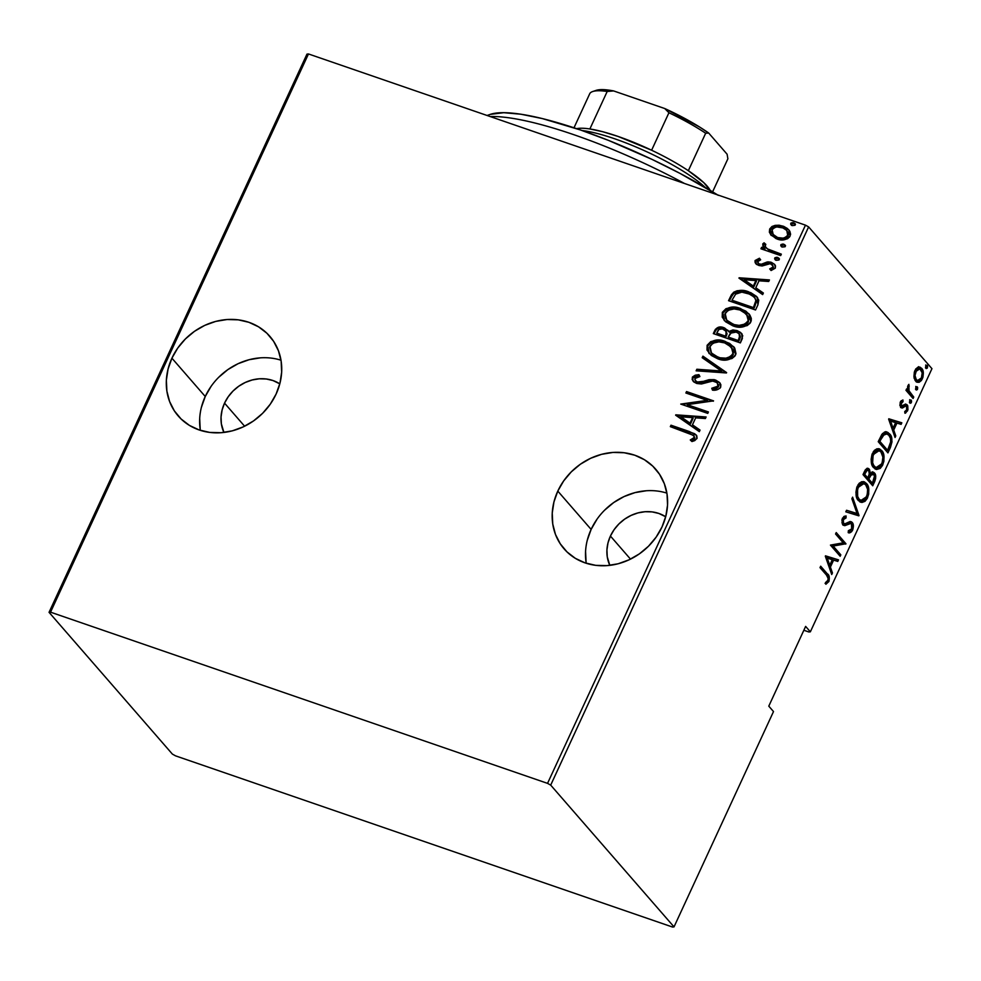 <?xml version="1.0" encoding="UTF-8"?>
<svg xmlns="http://www.w3.org/2000/svg" width="981" height="981" viewBox="0 0 981 981"><rect width="100%" height="100%" fill="white"/><g stroke="black" fill="none" stroke-linecap="round" stroke-linejoin="round"><path stroke-width="1.47" d="M280.995 360.211A60.699 53.55 -41 0 0 205.25 396.496L171.92 358.188A60.699 53.55 139 0 1 269.8 336.287A60.699 53.55 139 0 1 276.102 394.068L279.953 383.228L281.657 372.106L281.142 361.143L278.432 350.757L273.638 341.339L266.93 333.258L258.567 326.832L248.88 322.295L238.236 319.831L227.052 319.524L215.746 321.4L204.759 325.373L194.52 331.296L185.397 338.948L177.769 348.022L171.92 358.188L168.07 369.028L166.365 380.15L166.88 391.112L169.59 401.499L174.385 410.916L181.093 418.985L189.456 425.423L199.143 429.948L209.775 432.425L220.97 432.719L232.276 430.855L243.263 426.87L253.503 420.947L262.626 413.308L270.253 404.221L276.102 394.068A60.699 53.55 139 0 1 178.211 415.956A60.699 53.55 139 0 1 171.92 358.188L205.25 396.496L201.399 407.348M666.872 493.124A60.699 53.55 -41 0 0 591.126 529.409L557.797 491.101A60.699 53.55 139 0 1 655.688 469.2A60.699 53.55 139 0 1 661.991 526.981L665.841 516.141L667.546 505.019L667.031 494.056L664.321 483.67L659.514 474.252L652.806 466.171L644.456 459.746L634.768 455.209L624.124 452.744L612.941 452.437L601.635 454.313L590.648 458.286L580.396 464.209L571.285 471.861L563.658 480.935L557.797 491.101L553.946 501.941L552.242 513.063L552.757 524.026L555.467 534.412L560.274 543.83L566.981 551.898L575.332 558.336L585.019 562.861L595.663 565.338L606.847 565.632L618.153 563.768L629.14 559.783L639.391 553.86L648.502 546.221L656.13 537.134L661.991 526.981A60.699 53.55 139 0 1 564.1 548.87A60.699 53.55 139 0 1 557.797 491.101L591.126 529.409L587.276 540.261M610.427 536.055A38.21 33.722 139 0 1 665.682 516.754L658.889 513.468L652.181 511.91L645.142 511.714L638.018 512.891L631.102 515.405L624.652 519.133L618.913 523.952L614.106 529.666L610.427 536.055L630.501 559.133L610.427 536.055A38.21 33.722 139 0 0 609.814 565.35L607.251 556.791L606.932 549.887L607.999 542.885L610.427 536.055M224.539 403.142A38.21 33.722 139 0 1 279.793 383.841L273 380.554L266.305 378.997L259.254 378.801L252.142 379.99L245.225 382.492L238.763 386.22L233.024 391.039L228.23 396.753L224.539 403.142L244.612 426.22L224.539 403.142A38.21 33.722 139 0 0 223.926 432.437L221.363 423.878L221.044 416.974L222.111 409.972L224.539 403.142M803.844 630.256L808.871 631.985L803.844 630.256M805.475 225.152L547.545 783.365L50.534 612.169L308.463 53.955L805.475 225.152L308.463 53.955L306.979 54.114L49.05 612.328L172.374 754.095L175.525 755.848L672.537 927.045L674.021 926.886L550.697 785.119L808.626 226.905L931.95 368.672L810.355 631.825L805.634 626.405L768.785 706.148L773.506 711.568L674.021 926.886L550.697 785.119L547.545 783.365L50.534 612.169L49.05 612.328L172.374 754.095L175.525 755.848L672.537 927.045L674.021 926.886L773.506 711.568L768.785 706.148L805.634 626.405L810.355 631.825L808.871 631.985L810.355 631.825L931.95 368.672L808.626 226.905L805.475 225.152L808.626 226.905L550.697 785.119L547.545 783.365L805.475 225.152M770.465 234.214L776.081 238.641L783.991 239.769L787.547 238.726L789.656 236.85L790.6 234.263L789.852 231.295L787.424 228.512L783.745 226.39L779.135 225.225L775.125 225.372L771.961 226.501L769.693 228.99L769.349 232.154L771.299 235.477L770.244 229.628L771.078 235.219M780.68 255.587L781.342 254.165L767.473 248.892L765.106 246.489L765.805 244.367L764.076 242.822L762.862 243.815L762.96 246.464L764.506 248.365L761.599 247.359L760.937 248.794L780.68 255.587L781.342 254.165L768.062 249.248L765.744 247.482L765.057 245.091L765.805 244.367L764.076 242.822L762.752 244.011L764.506 248.365L761.599 247.359L760.937 248.794L780.68 255.587M756.057 263.889L755.125 260.505L755.762 263.582L758.828 265.483L762.127 265.974L768.712 263.57L770.796 263.803L772.464 264.87L773.494 267.764L771.176 269.358L773.494 267.764L772.942 267.126L769.705 268.917L771.078 270.535L775.382 267.923L774.622 264.392L771.348 262.332L768.037 261.866L768.589 262.503L764.788 263.791L768.589 262.503L768.037 261.866L764.224 263.153L764.788 263.791L761.93 264.858L764.788 263.791L764.224 263.153L761.379 264.22L761.93 264.858L759.135 264.269L757.528 261.387L760.655 259.818L759.429 258.236L755.014 260.799L755.149 262.675L757.234 264.772L762.127 265.974L770.293 263.656L773.065 265.998L772.341 267.887L769.705 268.917L771.078 270.535L775.223 268.218L775.542 265.961L774.573 264.343L770.551 262.099L767.056 262.025L761.379 264.22L758.975 263.852L757.406 261.841L760.655 259.818L759.429 258.236L755.125 260.505L755.677 261.142L758.767 259.143M757.921 304.846L758.754 300.174L756.461 296.372L750.808 292.681L743.095 290.523L737.197 290.732L733.911 292.105L731.495 294.692L728.54 300.676L755.542 309.984L757.921 304.846L757.038 296.998L748.662 291.848C743.672 289.665 738.619 289.849 733.481 292.412L728.54 300.676L755.542 309.984L757.921 304.846M740.336 342.909L742.752 335.747L740.618 332.498L737.136 330.597L732.905 329.947L728.711 331.504L724.579 327.961L718.766 327.151L715.431 329.285L713.322 333.601L740.336 342.909L742.384 338.47L741.489 333.356L737.136 330.597L728.711 331.504L723.819 327.679C720.042 326.097 717.025 327.029 714.769 330.474L713.322 333.601L740.336 342.909M726.443 372.964L702.911 356.14L702.188 357.697L721.317 370.99L696.853 369.248L696.13 370.818L726.614 372.608L702.911 356.14L702.188 357.697L721.317 370.99L696.853 369.248L696.13 370.818L726.443 372.964M708.429 411.959L687.178 404.65L713.555 400.873L686.541 391.566L685.878 393.001L707.166 400.334L680.753 404.086L707.767 413.393L708.429 411.959L687.178 404.65L713.555 400.873L686.541 391.566L685.878 393.001L707.166 400.334L680.753 404.086L707.767 413.393L708.429 411.959M688.306 432.829L694.094 436.005L693.812 438.09L690.268 439.954L691.948 441.548L694.744 440.616L697.062 438.249L696.755 435.723L694.683 433.749L670.992 425.202L670.33 426.637L693.726 435.478L694.192 437.551L690.268 439.954L691.948 441.548L696.915 438.617L696.252 435.024L689.238 431.493L670.992 425.202L670.33 426.637L688.306 432.829M675.627 415.184L699.33 431.64L700.054 430.083L692.451 424.81L695.676 417.845L705.388 418.531L706.112 416.974L675.786 414.828L699.33 431.64L700.054 430.083L692.451 424.81L695.676 417.845L705.388 418.531L706.112 416.974L675.627 415.184M720.679 387.188L720.851 384.675L719.613 382.602L714.291 379.635L708.993 379.684L700.299 382.32L696.768 381.793L694.83 379.708L695.161 378.188L699.894 376.569L698.852 374.656L695.235 375.183L692.525 376.949L692.157 379.512L693.984 382.014L696.78 383.485L701.623 383.939L712.66 381.045L716.89 382.578L718.104 384.564L717.7 386.575L715.897 387.74L711.752 388.268L712.476 390.131L716.964 389.764L720.029 388.157L720.679 387.188L719.625 382.602L715.529 379.99L697.332 382.014L695.406 380.8L694.989 378.494L699.894 376.569L698.852 374.656L692.304 377.354L693.089 381.168L696.78 383.485L701.317 383.976L711.912 381.082L714.83 381.401L717.332 383.031L717.92 386.195L711.752 388.268L712.476 390.131C715.774 390.634 718.509 389.653 720.679 387.188M717.528 358.69L724.616 360.002L731.973 358.519L734.941 356.042L736.008 353.724L734.72 348.083L729.619 343.411L723.022 340.787L716.927 340.137L710.747 341.621L707.129 345.275L706.994 350.045L711.286 355.429L717.528 358.69C724.37 361.584 730.391 360.321 735.578 354.926L733.678 346.734L725.327 341.474C718.399 338.506 712.329 339.782 707.129 345.275L708.92 353.246L717.528 358.69M732.733 325.766L739.821 327.078L747.179 325.594L750.158 323.117L751.213 320.812L751.299 318.371L749.938 315.159L745.83 311.112L738.239 307.862L732.145 307.212L725.965 308.696L722.335 312.35L722.212 317.121L725.597 321.768L732.733 325.766C739.588 328.66 745.609 327.409 750.796 322.001L748.895 313.81L740.545 308.549C733.616 305.582 727.546 306.857 722.335 312.35L724.137 320.321L732.733 325.766M738.951 278.138L762.654 294.594L763.377 293.037L755.775 287.764L759 280.799L768.712 281.486L769.435 279.928L739.11 277.782L762.654 294.594L763.377 293.037L755.775 287.764L759 280.799L768.712 281.486L769.435 279.928L738.951 278.138M776.29 260.308L778.963 259.99L778.877 258.236L776.866 257.267L774.941 257.758L774.647 258.874L776.29 260.308L779.208 259.646L778.865 258.236L777.614 257.439L774.708 258.101L776.29 260.308M782.409 247.065L785.082 246.746L784.996 244.992L782.985 244.024L781.06 244.514L780.766 245.63L782.409 247.065L785.327 246.403L784.984 244.992L783.733 244.208L780.815 244.858L782.409 247.065M792.329 225.593L795.002 225.274L794.917 223.533L792.906 222.552L790.98 223.043L790.686 224.159L792.329 225.593L795.248 224.943L794.904 223.521L793.654 222.736L790.735 223.386L792.329 225.593M913.924 376.569L915.052 380.334L916.977 382.198L919.099 382.308L921.429 380.469L922.962 377.158L923.342 373.148L922.165 369.04L920.129 367.176L917.885 367.225L915.727 369.089L914.341 372.081L913.924 376.569L915.665 381.168L917.198 382.283L922.299 378.936C923.844 373.687 923.612 370.131 921.613 368.292L918.302 367.09L914.942 370.475L913.924 376.569M913.078 398.47L913.74 397.047L908.713 390.364L908.897 384.356L907.597 386.808L907.683 390.082L906.628 388.881L905.966 390.303L913.078 398.47L913.74 397.047L909.044 391.198L908.897 384.356L908.001 385.496L907.683 390.082L906.628 388.881L905.966 390.303L913.078 398.47M900.374 401.989L899.896 405.349L901.061 407.63L902.581 407.937L905.684 405.962L906.873 406.87L906.665 409.862L904.764 411.517L904.96 413.259L905.598 413.062L907.928 409.825L907.756 405.778L905.806 404.16L901.772 406.134L900.975 403.976L903.035 401.621L902.888 399.917L900.374 401.989L900.766 407.336L902.115 408.035L905.684 405.962L906.554 406.318L906.665 409.862L904.764 411.517L904.96 413.259L907.56 410.831L907.18 404.846L905.806 404.16L901.392 405.864L901.232 403.044L903.035 401.621L902.888 399.917L900.374 401.989M890.319 447.728L891.999 441.842L891.226 436.766L888.112 432.56L884.641 431.983L881.784 434.509L878.228 441.683L887.94 452.866L890.319 447.728L888.994 447.275L890.319 447.728C892.636 440.727 892.354 436.079 889.485 433.823L886.959 431.983L882.544 433.492L878.228 441.683L887.94 452.866L890.319 447.728M872.734 485.779L875.641 478.569L874.439 472.952L872.71 472.02L870.441 473.369L869.485 469.482L867.094 468.317L865.267 469.936L863.01 474.608L872.734 485.779L874.782 481.352C876.131 477.207 876.008 474.412 874.439 472.952L873.298 472.131L870.441 473.369L869.227 469.151L868.173 468.378L864.457 471.481L863.01 474.608L872.734 485.779M858.841 515.847L852.599 497.159L851.876 498.716L857.051 513.504L846.542 510.267L845.818 511.824L859.013 515.479L852.599 497.159L851.876 498.716L857.051 513.504L846.542 510.267L845.818 511.824L858.841 515.847M840.815 554.841L833.176 546.061L845.941 543.756L836.229 532.573L835.567 534.007L843.231 542.824L830.441 545.105L840.165 556.276L840.815 554.841L838.988 554.939L840.815 554.841L833.176 546.061L845.941 543.756L836.229 532.573L835.567 534.007L843.231 542.824L830.441 545.105L840.165 556.276L840.815 554.841M826.493 575.074L828.271 578.704L827.608 580.826L825.548 582.53L825.892 584.259L829.031 581.169L829.104 576.411L820.68 566.209L820.018 567.643L826.493 575.074C827.854 575.749 828.332 577.478 827.915 580.286L825.548 582.53L825.892 584.259L828.871 581.549C829.767 577.343 829.227 574.743 827.253 573.762L820.68 566.209L820.018 567.643L826.493 575.074M825.315 556.19L831.729 574.523L832.452 572.965L830.392 567.092L833.605 560.126L837.786 561.414L838.51 559.857L825.475 555.835L831.729 574.523L832.452 572.965L830.392 567.092L833.605 560.126L837.786 561.414L838.51 559.857L825.315 556.19M852.636 530.108L853.323 525.338L851.692 521.978L849.963 521.573L844.751 523.891L843.304 523.143L843.501 519.341L846.027 517.968L846.051 515.932L843.832 516.533L841.906 519.979L842.532 524.418L844.776 525.669L850.932 523.413L852.133 525.24L851.962 528.109L850.797 530.096L848.357 530.684L848.209 532.646L851.496 531.8L852.636 530.108L851.238 529.63L852.636 530.108C853.74 526.331 853.58 523.756 852.158 522.407L851.103 521.684L845.254 523.768L843.501 523.4L843.341 519.648L846.027 517.968L846.051 515.932L842.434 518.324L842.875 524.884L844.776 525.669L850.257 523.314L851.483 523.829L851.643 528.943L848.357 530.684L848.209 532.646C849.558 533.37 851.03 532.524 852.636 530.108M858.485 500.641L861.882 502.468L864.997 501.328L867.253 498.422L868.688 494.154L868.712 488.832L867.143 484.442L864.568 481.953L861.759 481.683L859.135 483.314L856.769 487.447L855.923 492.254L856.523 496.926L858.093 500.151L860.742 502.26L867.535 497.858C869.534 490.672 869.154 485.865 866.382 483.412L864.077 481.745L857.259 486.233C855.309 493.394 855.714 498.201 858.485 500.641M873.703 467.716L876.536 469.494L880.215 468.415L882.471 465.497L883.893 461.242L883.918 455.907L882.36 451.518L879.785 449.028L876.977 448.771L874.353 450.402L871.974 454.522L871.128 459.341L871.741 464.001L873.311 467.226L875.947 469.335L882.753 464.933C884.752 457.759 884.359 452.94 881.588 450.487L879.283 448.82L872.465 453.32C870.515 460.481 870.932 465.276 873.703 467.716M888.639 419.145L895.052 437.477L895.776 435.92L893.716 430.046L896.941 423.081L901.11 424.368L901.833 422.811L888.798 418.789L895.052 437.477L895.776 435.92L893.716 430.046L896.941 423.081L901.11 424.368L901.833 422.811L888.639 419.145M909.694 399.659L909.841 402.026L911.386 402.553L911.226 400.187L909.755 400.689L910.049 403.179L911.19 402.884L911.594 401.082L910.944 399.966L909.853 400.518L910.245 403.301M915.8 386.416L915.96 388.783L917.493 389.31L917.345 386.955L915.874 387.446L916.168 389.948L917.309 389.653L917.713 387.838L917.063 386.722L915.972 387.274L916.364 390.058M925.721 364.944L925.88 367.311L927.413 367.838L927.266 365.484L925.794 365.987L926.089 368.476L927.229 368.182L927.634 366.379L926.984 365.251L925.892 365.803L926.285 368.586M827.572 575.872L820.312 567.03L825.708 573.223L827.253 573.762L825.708 573.223L827.89 576.963M827.424 581.046L828.871 581.549L827.424 581.046M827.167 581.328L825.659 583.07M825.082 583.413L827.326 581.01M836.94 559.366L836.241 560.887L837.786 561.414L832.047 559.636L836.241 560.887L836.94 559.366M829.509 565.13L828.896 566.442L829.509 565.13M828.957 566.601L830.392 567.092L828.957 566.601M831.005 572.475L832.452 572.965L831.005 572.475M825.83 557.674L832.28 559.71L830.735 559.182L832.28 559.71L829.73 565.215L828.295 564.713L829.73 565.215L827.265 558.164L825.83 557.674M835.849 533.394L844.408 543.216L845.941 543.756L844.408 543.216L845.794 544.075L844.249 543.548L831.63 545.522L833.176 546.061L831.63 545.522L839.282 554.314L831.63 545.522L844.408 543.216L835.849 533.394M850.846 530.047L848.246 532.156M850.098 523.486L851.483 523.829M850.257 523.314L848.724 522.787L845.794 523.964L847.339 524.492L845.794 523.964L843.231 525.129L844.776 525.669L843.133 525.142M842.875 524.884L844.776 525.669M842.483 518.115L844.494 517.428L844.506 516.19L844.494 517.428L846.027 517.968L842.569 518.042M842.09 519.207L843.341 519.648L842.09 519.207M841.906 522.812L843.709 523.229M845.254 523.768L843.501 523.4M850.282 521.549L852.158 522.407L850.625 521.88L851.655 524.026M848.209 532.156L850.956 529.838M851.778 524.798L850.147 521.451M842.961 525.142L849.681 523.045M856.953 513.48L857.468 514.951L859.013 515.479L857.296 515.307L856.953 513.48M863.292 481.561L866.382 483.412L864.837 482.885L866.738 486.392M866.198 497.392L867.535 497.858L866.198 497.392M864.972 499.145L859.969 501.904M859.785 501.88L863.476 500.788M864.555 499.709L865.426 498.422M866.799 486.601L863.979 482.039M859.92 500.077L856.45 496.815M858.032 484.712L860.411 483.008L862.704 483.155M856.597 497.159L859.148 499.206C856.904 497.183 856.609 493.21 858.289 487.312L856.989 486.858L858.289 487.312L863.93 483.547L865.72 484.847C867.977 486.87 868.246 490.843 866.517 496.766L860.901 500.482L857.602 498.679L860.901 500.482M863.93 483.547L862.385 483.02L858.179 484.553M867.327 468.268L869.227 469.151L867.682 468.611L868.749 470.819L867.229 468.182M869.338 472.989L870.441 473.369L869.338 472.989M872.501 472.033L874.439 472.952L872.894 472.425L873.997 474.681M873.458 480.898L874.782 481.352L873.458 480.898M872.17 483.13L871.569 484.442L872.17 483.13M874.157 475.577L872.109 471.763M868.859 471.42L869.276 473.97L867.78 477.906L866.235 477.379L863.292 473.995L866.235 477.379L867.78 477.906L864.666 474.326L865.573 472.364L864.261 471.91L865.573 472.364C866.75 470.095 867.756 469.507 868.577 470.598C869.681 471.8 869.558 473.921 868.234 476.938L867.78 477.906L863.354 473.872L864.666 474.326L867.216 470.181L868.761 470.831M868.982 475L871.631 473.394M871.95 473.578L869.043 474.89M870.858 482.677L867.241 478.52L867.56 477.833L867.241 478.52L868.786 479.047L869.227 478.09L867.903 477.637L869.227 478.09L870.736 475.209L869.191 474.681L870.736 475.209L873.777 474.387C874.905 475.687 874.77 477.919 873.372 481.082L872.391 483.204L870.858 482.677L872.391 483.204L868.786 479.047L867.241 478.52L870.858 482.677M865.242 469.936L866.75 469.801M865.303 469.887L868.577 470.598M871.569 473.369L873.777 474.387L874.488 476.153L872.391 483.204L868.786 479.047L871.606 474.252L873.777 474.387M878.51 448.648L881.588 450.487L880.043 449.96L881.944 453.48M881.416 464.467L882.753 464.933L881.416 464.467M880.178 466.22L875.187 468.992M874.991 468.955L878.694 467.863M879.761 466.784L880.631 465.509M882.005 453.676L879.184 449.114M875.126 467.164L871.655 463.903M873.249 451.787L875.616 450.083L877.909 450.23M871.815 464.234L874.353 466.282C872.109 464.258 871.827 460.297 873.495 454.387L872.195 453.945L873.495 454.387L879.135 450.635L880.926 451.922C883.194 453.945 883.464 457.931 881.723 463.841L876.107 467.557L872.82 465.754L876.107 467.557M879.135 450.635L877.603 450.095L873.384 451.64M887.376 450.205L886.775 451.518L887.376 450.205M886.235 431.812L889.485 433.823L887.94 433.283L889.926 436.937M889.975 437.109L888.332 433.761L885.794 431.591M881.563 434.877L883.072 435.392L886.934 433.86L888.823 435.245C890.417 436.582 890.956 439.267 890.466 443.289L887.609 450.291L886.064 449.752L878.51 441.07L886.064 449.752L887.609 450.291L879.883 441.401L883.072 435.392L881.563 434.877L883.256 433.43L885.5 433.369M879.883 441.401L878.559 440.947L879.883 441.401L880.423 440.224L879.111 439.77L880.423 440.224L884.384 434.178L886.358 433.725L888.823 435.245L890.417 438.249L890.699 441.818L887.609 450.291L879.883 441.401M886.934 433.86L885.402 433.332L881.661 434.706M900.264 422.32L899.565 423.829L901.11 424.368L895.371 422.59L899.565 423.829L900.264 422.32M892.833 428.084L892.232 429.396L892.833 428.084M892.281 429.543L893.716 430.046L892.281 429.543M894.329 435.417L895.776 435.92L894.329 435.417M889.154 420.616L895.604 422.664L894.059 422.137L895.604 422.664L893.053 428.17L891.619 427.667L893.053 428.17L890.589 421.119L889.154 420.628M900.595 401.45L901.453 400.616L903.035 401.621L900.73 401.376M900.117 402.664L901.232 403.044L900.117 402.664M899.908 405.349L901.392 405.864L899.908 405.349M902.226 406.183L901.441 405.913M899.847 405.337L900.693 405.656L899.847 405.337M905.537 404.209L907.18 404.846L905.806 404.16M907.18 404.846L905.635 404.319L906.518 406.293M906.358 410.414L907.56 410.831L906.358 410.414M905.5 411.211L904.813 412.008M905.009 405.791L906.554 406.318M905.684 405.962L904.139 405.423L902.532 406.465L904.077 407.005L902.532 406.465L900.583 407.495M901.134 407.691L902.115 408.035L901.134 407.691M900.766 407.336L902.115 408.035M900.803 407.471L904.617 405.484M904.715 412.094L905.721 410.855M906.223 405.263L905.34 404.025M909.914 403.056L911.386 402.553L909.595 402.418M909.424 402.59L909.914 400.027M906.297 389.604L907.683 390.082L906.297 389.604M907.965 385.594L909.277 386.048L907.965 385.594M907.683 386.379L908.762 386.747L907.683 386.379M907.192 389.911L909.044 391.198L907.499 390.671L909.804 393.761L911.349 394.301L909.804 393.761L912.195 396.508L913.74 397.047L911.901 397.133L907.167 389.837M916.021 389.813L917.493 389.31L915.714 389.175M915.543 389.347L916.033 386.784M919.222 366.992L921.613 368.292L920.068 367.765L921.429 370.389M916.389 380.162L914.783 379.218L916.328 379.745L914.991 375.502L916.487 370.315L917.836 369.101L919.933 368.93L922.201 372.829L921.417 377.93L917.493 380.579L916.328 379.745C914.795 378.31 914.623 375.551 915.813 371.492L914.672 371.1L915.813 371.492L919.773 368.868L920.963 369.727C922.483 371.149 922.643 373.884 921.417 377.93L921.098 378.556L922.299 378.936L921.122 378.531L917.934 380.689L913.998 377.93M919.675 380.211L916.475 381.916M916.205 381.891L919.884 379.941M921.466 370.524L918.584 366.649M915.702 368.966L918.388 368.402M919.773 368.868L915.947 368.782M914.267 378.494L917.493 380.579M925.941 368.341L927.413 367.838L925.635 367.716M925.463 367.887L925.954 365.324M832.28 559.71L829.73 565.215L827.265 558.164L832.28 559.71M865.72 484.847L867.596 489.311L867.241 494.767L865.009 499.108L861.465 500.617L859.148 499.206L857.639 496.398L857.578 489.311L859.27 485.632L861.441 483.743L863.39 483.425L865.72 484.847M880.926 451.922L882.9 457.158L882.127 462.86L879.675 466.698L875.812 467.447L873.74 465.448L872.636 462.689L873.102 455.38L876.646 450.831L878.596 450.5L880.926 451.922M895.604 422.664L893.053 428.17L890.589 421.119L895.604 422.664M671.065 426.882L670.992 425.202L689.238 431.493L696.51 435.343L692.574 433.148L671.556 425.84L671.065 426.882M694.744 438.188L690.82 440.592L694.744 438.188L693.726 435.478M693.751 435.601L694.842 437.918M676.265 415.637L675.786 414.828L705.842 417.55L676.265 415.637M693.003 425.447L699.968 430.279L693.003 425.447M693.113 418.262L690.575 423.767L680.912 416.802L692.561 417.624L693.113 418.262L692.561 417.624L690.023 423.13L690.575 423.767L693.113 418.262M690.023 423.13L680.912 416.802L690.575 423.767L680.912 416.802L692.561 417.624L690.023 423.13M681.648 404.405L707.718 400.971L707.166 400.334L707.718 400.971L681.648 404.405M686.614 393.246L686.541 391.566L713.248 401.217L687.092 392.204L686.614 393.246M687.73 405.288L708.245 412.351L687.73 405.288M718.472 386.845L716.461 388.378L712.304 388.905L712.782 390.131L711.752 388.268L712.304 388.905L718.472 386.845L717.332 383.031M693.383 381.486L692.304 377.354L692.856 377.992L699.404 375.294L694.094 376.594L692.856 377.992L692.721 380.162M695.406 380.8L697.883 382.651L697.332 382.014L701.869 382.774L701.317 382.136L701.869 382.774L705.584 381.486L705.02 380.849L705.584 381.486L716.081 380.628L715.529 379.99L719.882 382.921M720.164 383.24L716.081 380.628L710.869 380.101M719.306 382.382L718.313 381.67M708.208 380.64L699.833 383.007L696.804 382.149L695.394 380.346M694.094 376.594L693.371 377.207M717.442 383.215L718.619 386.44M718.411 384.454L718.656 385.202M696.951 370.867L696.853 369.248L721.881 371.627L697.405 369.898L696.951 370.867M702.825 358.151L702.911 356.14L726.516 372.792L703.463 356.777L702.825 358.151M709.214 353.552L707.681 345.913C712.893 340.419 718.963 339.144 725.891 342.111L733.947 347.053M713.751 341.339L709.165 343.779L707.436 346.501L707.24 349.543L709.312 353.687M733.849 346.943L728.086 342.982L721.158 340.959M718.73 340.763L716.228 340.873M731.679 347.507L733.8 351.701L732.145 356.385L728.503 358.372L721.955 358.715M720.581 358.445L715.223 356.287L711.568 353.099M711.495 353.05L718.73 357.893C724.309 360.211 729.177 359.132 733.334 354.668L732.782 354.031C728.613 358.494 723.745 359.561 718.178 357.256L711.495 353.05L709.925 346.158C714.143 341.646 719.061 340.566 724.665 342.896L731.348 347.115L733.334 354.668L731.348 347.115M715.983 329.923L714.058 333.847L715.321 331.112L714.769 330.474L715.321 331.112C717.577 327.666 720.594 326.734 724.37 328.316L728.147 330.511M742.102 334.067L738.938 331.737L735.627 330.72L731.262 331.002L729.263 332.142L728.711 331.504L729.263 332.142L737.687 331.235L737.136 330.597L741.759 333.675M728.417 330.805L721.918 327.74M720.667 327.679L716.853 328.905M739.613 334.349L740.447 336.998L738.779 341.155L728.184 337.059L730.33 333.197L736.473 332.032L739.073 333.724L739.76 339.034L739.073 333.724L739.895 335.33L738.227 340.517L738.779 341.155L739.76 339.034L739.208 338.396L738.227 340.517L728.184 337.059L738.779 341.155L728.184 337.059L731.716 332.179L735.713 331.811L739.061 333.712M726.161 331.222L727.068 333.834L725.965 336.741L717.307 333.761L716.755 333.123L717.663 331.161C718.987 328.868 720.827 328.194 723.205 329.125L725.781 330.781L726.418 335.772L725.781 330.781M725.866 335.134L725.965 336.741L725.866 335.134L725.413 336.103L716.755 333.123L725.965 336.741L716.755 333.123L718.963 329.432L722.457 328.905L726.185 331.333L725.866 335.134M724.419 320.64L722.887 312.988C728.098 307.494 734.168 306.231 741.096 309.187L749.165 314.128M728.969 308.414L724.383 310.854L722.654 313.589L722.457 316.618L724.53 320.762M749.055 314.018L743.304 310.057L736.375 308.034M733.947 307.838L731.446 307.948M746.897 314.582L749.006 318.788L747.35 323.46L743.708 325.459L737.16 325.79M735.799 325.52L730.44 323.374L726.786 320.174M726.713 320.137L733.935 324.969C739.515 327.286 744.383 326.207 748.552 321.743L748 321.106C743.831 325.569 738.963 326.648 733.383 324.331L726.713 320.137L725.143 313.233C729.361 308.733 734.266 307.642 739.87 309.971L746.566 314.19L748.552 321.743L746.566 314.19M737.786 291.357L732.942 294.104L729.263 300.934L730.637 297.966L730.085 297.329L730.637 297.966L734.033 293.049L733.481 292.412L734.033 293.049C739.171 290.486 744.236 290.302 749.214 292.485L757.307 297.317M757.59 297.635L756.989 296.985M756.057 296.152L747.387 291.921M746.136 291.602L745.523 291.467M743.684 291.161L739.711 291.063M754.941 297.856L756.376 301.927L753.997 308.23L732.525 300.836L753.997 308.23L732.525 300.836L731.961 300.198L735.64 294.141C739.748 291.749 743.868 291.455 748 293.282L754.279 297.084L756.4 301.29L754.279 297.084M755.848 300.652L754.328 305.68L754.88 306.317L756.4 301.29L755.848 300.652L753.433 307.593L753.997 308.23L754.88 306.317L754.328 305.68L753.433 307.593L731.961 300.198L735.64 294.141L741.832 292.142L750.649 294.386L754.953 297.966L755.848 300.652M739.588 278.579L739.11 277.782L769.165 280.505L739.588 278.579M756.339 288.402L763.292 293.233L756.339 288.402M756.449 281.216L753.899 286.71L744.236 279.744L755.885 280.578L756.449 281.216L755.885 280.578L753.347 286.072L753.899 286.71L756.449 281.216M753.347 286.072L744.236 279.744L753.899 286.71L744.236 279.744L755.885 280.578L753.347 286.072M773.69 263.791L774.892 264.723M772.341 264.919L773.494 267.764L772.464 264.87M758.779 259.143L755.677 261.142L756.437 264.355M772.905 268.524L772.072 269.027M775.333 259.793L774.708 258.101L775.26 258.739L778.166 258.077L777.614 257.439L779.122 258.592M779.429 258.874L776.621 257.905L775.26 258.739L775.591 260.149L775.027 259.511M776.621 257.905L775.836 258.138M761.673 249.051L761.599 247.359L765.057 249.002L762.151 247.997L761.673 249.051M763.758 247.58L764.506 248.365M764.04 247.899L762.752 244.011L763.304 244.649L764.628 243.46L764.076 242.822L765.707 244.428L764.628 243.46L763.12 245.287M765.744 247.482L768.626 249.885L781.158 254.545L769.57 250.363L765.989 247.727M781.452 246.55L780.815 244.858L781.379 245.495L784.285 244.845L783.733 244.208L785.241 245.348M785.548 245.642L782.74 244.661L781.379 245.495L781.698 246.905L781.146 246.268M775.125 225.372L769.693 228.99L770.244 229.628L775.677 226.022L775.125 225.372L783.488 226.734L775.125 225.372M770.759 234.851L776.977 238.972C782.029 241.056 786.406 240.075 790.122 236.029L788.871 229.922L782.936 226.096L789.116 230.228M779.687 225.875L772.513 227.138L770.244 229.628L769.913 232.791M789.202 230.314L787.964 229.137M786.615 228.181L781.599 226.182M788.05 232.117L788.479 233.159M788.614 234.422L787.387 237.071M786.284 237.905L780.827 238.788L775.039 236.544M773.261 234.766L771.937 232.522L772.108 229.824L774.132 227.776L776.878 226.942L783.512 228.021L786.652 230.29L787.915 232.522L788.246 235.832L787.694 235.195L785.72 237.267L783.022 238.138L777.651 237.549L778.215 238.187L773.261 234.766L772.108 229.824C775.002 226.709 778.399 225.949 782.286 227.531L786.75 230.4L787.694 235.195C784.874 238.346 781.526 239.131 777.651 237.549L773.04 234.349M773.813 235.391L778.215 238.187C782.078 239.769 785.425 238.984 788.246 235.832L786.75 230.4M791.373 225.078L790.735 223.386L791.299 224.024L794.205 223.374L793.654 222.736L795.162 223.876M795.468 224.171L792.66 223.19L791.299 224.024L791.618 225.446L791.066 224.796M792.66 223.19L791.875 223.435M724.665 342.896L728.16 344.503L732.758 349.346L733.138 353.05L730.784 356.434L725.94 358.163L720.029 357.795L714.671 355.649L711.017 352.461L709.594 347.139L712.88 343.215L718.865 341.854L724.665 342.896M739.87 309.971L743.377 311.578L747.976 316.422L748.196 320.628L745.094 324.061L739.134 325.373L734.303 324.625L728.319 321.645L725.633 318.629L724.8 314.214L728.098 310.29L734.082 308.929L739.87 309.971M585.571 551.371L586.086 562.334M646.271 490.758L634.965 492.634L623.977 496.607L613.726 502.53L604.615 510.181M596.988 519.256L591.126 529.409A60.699 53.55 -41 0 0 586.233 563.266M199.695 418.458L200.21 429.433M260.382 357.844L249.076 359.72L238.089 363.693L227.85 369.616L218.726 377.268M211.099 386.342L205.25 396.496A60.699 53.55 -41 0 0 200.357 430.352M49.05 612.328L306.979 54.114L308.463 53.955L50.534 612.169L49.05 612.328M490.169 116.543A170.841 36.469 24.8 0 1 684.444 183.459A170.841 36.469 -155.2 0 0 490.169 116.543M717.454 194.827A161.853 34.543 -155.2 0 0 490.304 114.372L487.067 115.476M490.267 114.385L503.744 112.692L520.948 114.225L542.358 118.578L580.519 129.995L608.588 140.43L651.911 159.339L680.005 173.392L718.251 195.329M596.043 90.399L605.436 89.749L613.579 90.914L607.19 91.491L589.875 128.965A76.432 16.309 -155.2 0 0 576.644 128.67A76.432 16.309 24.8 0 1 589.875 128.965L602.763 131.736L617.969 136.408L651.617 150.228A76.432 16.309 -155.2 0 0 589.875 128.965L607.19 91.491L613.579 90.914L664.75 108.535L668.932 112.754L651.617 150.228A76.432 16.309 24.8 0 1 688.343 170.706A76.432 16.309 -155.2 0 0 651.617 150.228L668.932 112.754A76.432 16.309 24.8 0 1 705.67 133.232L708.674 133.024L727.093 154.201L727.89 158.775L712.611 191.835L727.89 158.775L727.093 154.201L708.674 133.024A73.734 15.733 -155.2 0 0 664.75 108.535L699.33 126.856L708.674 133.024L705.67 133.232A76.432 16.309 -155.2 0 0 668.932 112.754L664.75 108.535L613.579 90.914A73.734 15.733 -155.2 0 0 596.129 90.375L592.683 91.54A76.432 16.309 24.8 0 1 607.19 91.491A76.432 16.309 -155.2 0 0 589.9 93.354L573.995 127.788L589.9 93.354A76.432 16.309 24.8 0 1 592.683 91.54M707.178 186.145A76.432 16.309 -155.2 0 0 688.343 170.706L703.794 182.65L710.219 190.4A76.432 16.309 -155.2 0 0 707.178 186.145L708.368 189.284L707.178 186.145M582.04 130.522A80.933 17.278 24.8 0 1 705.302 187.481A80.933 17.278 -155.2 0 0 582.04 130.522M688.343 170.706L705.67 133.232L688.343 170.706M850.858 523.388L849.313 522.848M844.114 523.842L842.569 523.314M901.809 406.146L900.264 405.619M906.088 405.987L904.543 405.46M693.089 381.168L693.641 381.805M733.678 346.734L734.242 347.372M748.895 313.81L749.447 314.447M757.933 263.08L758.485 263.73M755.762 263.582L756.314 264.22"/></g></svg>
